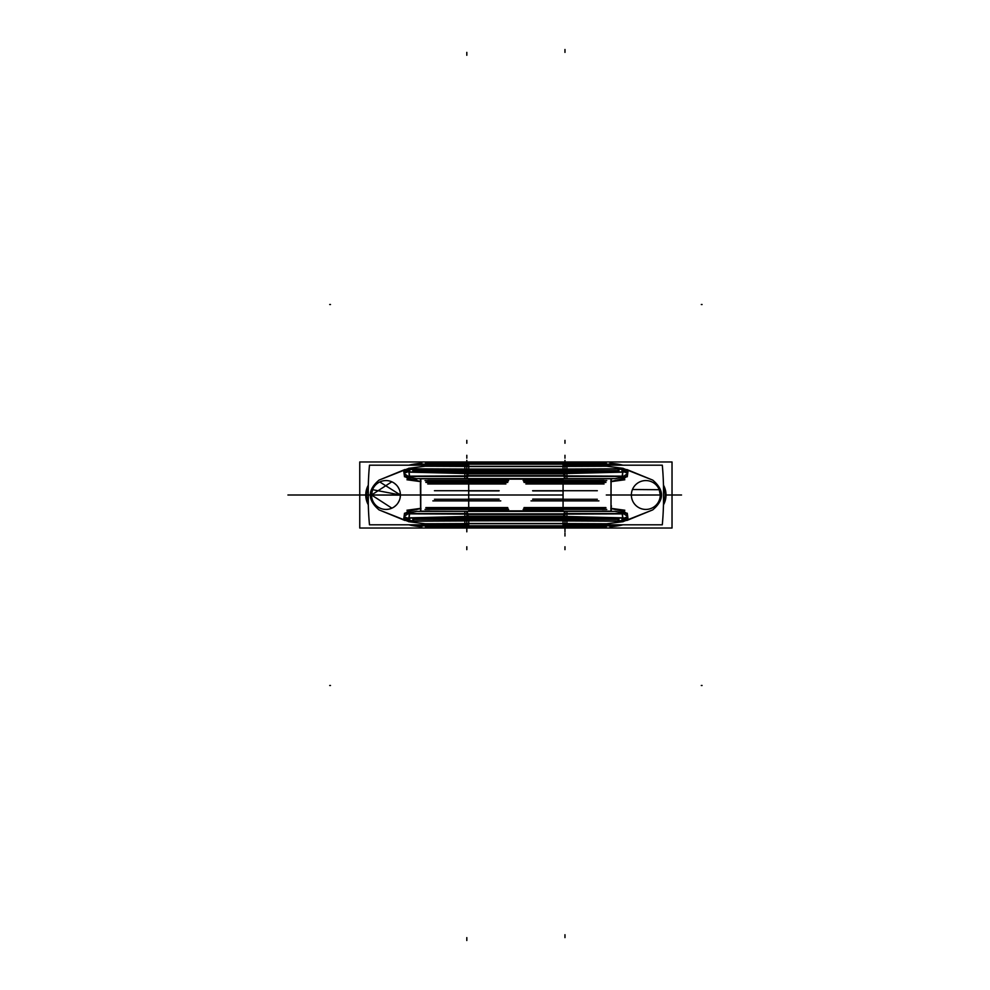<?xml version="1.0" encoding="UTF-8"?>
<svg xmlns="http://www.w3.org/2000/svg" width="990" height="990" viewBox="0 0 990 990"><rect width="100%" height="100%" fill="white"/><g stroke="black" fill="none" stroke-linecap="round" stroke-linejoin="round"><path stroke-width="1.49" d="M359.754 528.029L359.754 461.971L672.024 461.971L672.024 528.029L672.024 461.971L359.754 461.971L672.024 461.971L672.024 528.029L359.754 528.029L359.754 461.971L359.754 528.029L672.024 528.029L359.754 528.029M425.49 526.754L425.49 526.024L425.49 526.754L606.301 526.754L425.49 526.754L606.301 526.754L425.49 526.754L425.49 526.024L606.288 526.024L606.301 526.754L606.524 524.811L606.301 526.754L425.49 526.754L425.49 526.024L466.81 525.863L466.81 523.586L564.968 523.586L564.968 525.863L466.81 525.863L466.81 523.586L425.193 523.76L409.179 521.755M609.914 526.668A72.171 72.171 0 0 0 622.933 524.811A72.171 72.171 0 0 1 609.914 526.668A72.171 72.171 0 0 0 622.933 524.811A72.171 72.171 0 0 1 609.914 526.668M663.486 504.801A20.208 20.208 0 0 0 663.486 485.199A20.208 20.208 0 0 1 663.486 504.801A20.208 20.208 0 0 0 663.486 485.199A20.208 20.208 0 0 1 663.486 504.801M622.933 465.189A72.171 72.171 0 0 0 609.914 463.332A72.171 72.171 0 0 1 622.933 465.189A72.171 72.171 0 0 0 609.914 463.332A72.171 72.171 0 0 1 622.933 465.189A72.171 72.171 0 0 0 609.914 463.332M409.179 468.245L425.193 466.24L409.179 468.245L425.193 466.24L409.179 468.245L425.193 466.24L466.81 466.414L466.81 464.137L606.288 463.976L606.301 463.246L425.49 463.246L425.49 463.976L564.968 464.137L564.968 470.98L413.362 470.72L413.61 469.074L409.254 469.483L404.106 471.698L404.774 476.066L408.449 478.677L420.775 481.437L420.775 508.563L408.449 511.323L404.774 513.934L404.106 518.302L409.254 520.517L413.61 520.926L466.81 520.678L466.81 523.586L425.193 523.76L466.81 523.586L466.81 519.02L618.416 519.28L618.168 520.926L622.524 520.517L627.672 518.302L627.004 513.934L623.329 511.323L611.003 508.563L611.003 481.437L623.329 478.677L627.004 476.066L627.672 471.698L622.524 469.483L618.168 469.074L413.61 469.074L466.81 469.322L466.81 470.98L466.81 469.322L564.968 469.322L564.968 466.414L466.81 466.414L466.81 469.322L466.81 466.414L606.585 466.24L622.599 468.245M421.864 463.332A72.171 72.171 0 0 0 408.845 465.189A72.171 72.171 0 0 1 421.864 463.332A72.171 72.171 0 0 0 408.845 465.189A72.171 72.171 0 0 1 421.864 463.332M368.292 485.199A20.208 20.208 0 0 0 368.292 504.801A20.208 20.208 0 0 1 368.292 485.199A20.208 20.208 0 0 0 368.292 504.801A20.208 20.208 0 0 1 368.292 485.199A20.208 20.208 0 0 0 368.292 504.801M408.845 524.811A72.171 72.171 0 0 0 421.864 526.668A72.171 72.171 0 0 1 408.845 524.811A72.171 72.171 0 0 0 421.864 526.668A72.171 72.171 0 0 1 408.845 524.811A72.171 72.171 0 0 0 421.864 526.668M609.914 526.779L609.914 525.839L421.864 525.839L421.864 526.779M566.936 523.462L464.842 523.462M566.936 524.811L566.936 525.863L566.936 524.811M464.842 524.811L464.842 525.863M424.846 524.811L424.995 525.839M467.231 524.811L467.255 525.863M425.255 524.811L425.465 525.999M425.465 524.811L425.626 525.839M408.783 521.643L379.046 509.887C367.352 499.962 367.352 490.038 379.046 480.113L408.783 468.357M421.864 525.962L412.112 524.811L421.864 525.962A71.428 71.428 0 0 1 412.483 524.811M468.728 470.98L468.753 465.189L369.48 465.189A60.86 10.234 -90 0 0 369.48 524.811L468.753 524.811L468.728 519.02M468.716 511.385L468.716 509.627M468.703 507.573L468.703 483.949M468.716 480.373L468.716 478.615M400.121 492.117L400.406 495L379.776 481.969M400.381 495.903A14.429 14.429 0 0 0 385.976 480.571A14.429 14.429 0 0 0 371.559 495.903M391.879 508.167L371.535 495L400.406 495L371.535 495L391.805 481.796M394.206 483.145L396.272 484.89M398.042 487.08L399.341 489.567M371.559 494.097A14.429 14.429 0 0 0 385.976 509.429A14.429 14.429 0 0 0 400.381 494.097M372.549 489.679L400.406 495L372.549 489.679L400.406 495L400.121 497.871M399.354 500.408L398.067 502.883M396.322 505.061L394.268 506.818M412.805 470.733L467.342 470.993L467.367 469.062L413.09 468.815L412.805 470.733L618.973 470.733L564.436 470.993L564.411 469.062L618.688 468.815L618.973 470.733M566.936 469.198L566.936 470.993L566.936 469.198L464.842 469.198L464.842 470.993M566.936 466.29L464.842 466.29L464.842 469.446L566.936 469.446L566.936 466.29L566.936 469.446M566.936 464.137L566.936 465.189L566.936 464.137M566.936 466.538L464.842 466.538M464.842 464.137L464.842 465.189M467.231 465.189L467.255 464.137M424.846 465.189L424.995 464.161M425.465 464.001L425.255 465.189M420.762 479.16L420.762 481.697L420.663 478.801L420.775 481.437L408.449 478.677L404.774 476.066L404.106 471.698L409.254 469.483L466.81 469.322L466.81 466.414L425.193 466.24L466.81 466.414L425.193 466.24L466.81 466.414L466.81 464.137L425.49 463.976L564.968 464.137L564.968 466.414L606.585 466.24L564.968 466.414L564.968 469.322L618.168 469.074L618.416 470.72L579.286 471.871L618.416 470.72L564.968 470.98L618.416 470.72L618.168 469.074L622.524 469.483L622.178 470.807L622.524 469.483L627.672 471.698L627.004 476.066L623.329 478.677L622.512 477.403L625.012 476.648L622.512 477.403L623.329 478.677L611.003 481.437L611.09 478.789L564.374 478.615L564.362 475.621M425.465 465.189L425.626 464.161M412.112 465.189L421.864 464.038A71.428 71.428 0 0 0 412.483 465.189M379.046 480.113L404.935 469.52L379.046 480.113C367.352 490.038 367.352 499.962 379.046 509.887C367.352 499.962 367.352 490.038 379.046 480.113C367.352 490.038 367.352 499.962 379.046 509.887C367.352 499.962 367.352 490.038 379.046 480.113M368.255 486.882L368.255 503.118L368.255 486.882M404.935 520.48L379.046 509.887L404.935 520.48M409.749 524.811L421.864 526.457M368.255 503.019A19.454 19.454 0 0 1 368.255 486.981M368.28 485.682L368.28 504.318M411.209 465.189L421.864 463.84M425.49 463.753L606.288 463.976L606.524 465.189L606.313 464.001L564.968 464.137L564.968 466.414L466.81 466.414L466.81 470.98L564.968 470.98L564.968 466.414L606.585 466.24L466.81 466.414L466.81 464.137L425.49 463.976L425.49 463.246L425.49 463.976L425.49 463.246L606.301 463.246L425.49 463.246M609.914 463.221L609.914 464.161L421.864 464.161L421.864 463.221M609.914 464.038L619.666 465.189L609.914 464.038A71.428 71.428 0 0 1 619.294 465.189M622.029 465.189L609.914 463.543M606.152 464.161L606.313 465.189M622.995 468.357L652.732 480.113C664.426 490.038 664.426 499.962 652.732 509.887L622.995 521.643M563.05 519.02L563.025 524.811L662.298 524.811A60.86 10.234 90 0 0 662.298 465.189L563.025 465.189L563.05 470.98M563.062 478.615L563.062 480.373M563.075 483.949L563.075 507.573M563.062 509.627L563.062 511.385M622.599 521.755L606.585 523.76L622.599 521.755L606.585 523.76L622.599 521.755L606.585 523.76L564.968 523.586L564.968 520.678L618.168 520.926L564.968 520.678L564.968 519.02L564.968 520.678L413.61 520.926L413.362 519.28L466.81 519.02L466.81 520.678L564.968 520.678L564.968 523.586L564.968 520.678L618.168 520.926L618.416 519.28L618.168 520.926L622.524 520.517L622.178 519.193L622.524 520.517L618.168 520.926L622.524 520.517L627.672 518.302L622.524 520.517L627.672 518.302L627.004 513.934L627.672 518.302L622.524 520.517L622.178 519.193L622.524 520.517L618.168 520.926L564.968 520.678L564.968 519.02L618.416 519.28L618.168 520.926L618.416 519.28L564.968 519.02L618.416 519.28L564.968 519.02L564.968 520.678L618.168 520.926M660.243 495L624.665 495L660.243 495L659.241 489.716L660.243 495L631.373 495.062L660.243 495L631.373 495.062L660.243 495L659.241 489.716L632.449 489.518M631.397 495.903A14.429 14.429 0 0 1 645.802 480.571A14.429 14.429 0 0 1 660.219 495.903M660.219 494.097A14.429 14.429 0 0 1 645.802 509.429A14.429 14.429 0 0 1 631.397 494.097M618.973 519.267L564.436 519.007L564.411 520.938L618.688 521.186L618.973 519.267L412.805 519.267L413.09 521.186L467.367 520.938L467.342 519.007L412.805 519.267M566.936 520.802L566.936 519.007L566.936 520.802L464.842 520.802L464.842 519.007M409.501 519.082L408.746 521.742L413.783 521.148L413.486 519.267M452.492 518.129L413.362 519.28L452.975 518.116L413.362 519.28L466.81 519.02L466.81 520.678L413.61 520.926L413.362 519.28L452.975 518.116L413.362 519.28L413.61 520.926L409.254 520.517L409.6 519.193L409.254 520.517L404.106 518.302L404.774 513.934L408.449 511.323L409.266 512.597L406.766 513.352L409.266 512.597L408.449 511.323L420.775 508.563L420.7 511.199L420.762 508.303L420.589 511.211M611.016 510.852L611.003 508.563L611.09 511.211L564.968 511.385L564.968 514.107L466.81 514.107L466.81 516.446L408.994 517.857L409.241 513.847L466.81 514.107L466.81 516.446L564.968 516.446L564.968 514.107L466.81 514.107L466.81 516.446L406.865 518.079L408.994 517.857L406.865 518.079L408.994 517.857L409.241 513.847L408.994 517.857L406.865 518.079M563.755 516.174L468.022 516.174M564.102 516.446L566.874 516.446M566.936 516.718L464.842 516.718L464.842 513.847L566.936 513.847L566.936 516.718M409.216 513.575L468.035 513.575L468.022 518.116M407.991 518.116L409.266 518.116M404.514 513.216L403.809 518.364L408.808 519.936L409.613 513.761L404.514 513.216M407.868 513.872L409.241 513.847A2.166 1.089 -89.4 0 1 409.266 512.597A2.166 1.089 90.6 0 0 409.241 513.847L466.81 514.107L466.81 511.397L425.923 511.248M409.402 514.107L409.452 512.337M408.4 511.026L404.489 513.798L405.566 515.505L409.476 512.721L408.4 511.026M420.738 511.211L420.923 508.328L406.952 510.234L409.254 512.845L416.877 511.385L614.901 511.397L622.524 512.845L624.826 510.234L610.855 508.328L611.053 511.199L466.81 511.385L564.968 511.385L564.968 514.107L622.537 513.847A2.166 1.089 -90.6 0 0 622.512 512.597L614.901 511.31L622.512 512.597L623.329 511.323L622.512 512.597A2.166 1.089 89.4 0 1 622.537 513.847L623.91 513.872L622.537 513.847L622.784 517.857L622.537 513.847A2.166 1.089 -90.6 0 0 622.512 512.597L614.901 511.31M409.6 470.807L409.254 469.483L413.61 469.074L409.254 469.483L409.6 470.807L409.254 469.483L404.106 471.698L404.774 476.066L404.106 471.698L409.254 469.483L409.6 470.807L409.254 469.483L404.106 471.698L404.774 476.066L408.449 478.677L409.266 477.403L408.449 478.677L420.775 481.437L420.614 478.801L420.775 508.563L408.449 511.323L409.266 512.597L416.877 511.31L406.766 513.352M420.614 478.801L420.379 484.122L420.614 478.801L420.775 481.437L408.449 478.677L404.774 476.066L408.449 478.677L420.775 481.437L420.614 511.199L420.775 508.563L408.449 511.323L404.774 513.934L404.106 518.302L409.254 520.517L404.106 518.302L404.774 513.934L404.106 518.302L409.254 520.517L413.61 520.926L409.254 520.517L409.6 519.193L409.254 520.517L413.61 520.926L466.81 520.678L466.81 523.586L564.968 523.586L466.81 523.586L564.968 523.586L564.968 525.863L606.288 526.024L606.524 524.811L606.301 526.247M420.688 481.685L420.428 478.801M420.589 478.789L605.868 478.752M416.877 479.135L409.254 477.155L406.952 479.766L420.923 481.672L420.738 478.789L419.216 478.764M408.449 478.677L409.266 477.403L406.766 476.648L409.266 477.403L408.449 478.677L409.266 477.403L406.766 476.648L416.877 478.69L409.266 477.403A2.166 1.089 -90.6 0 1 409.241 476.153L407.868 476.128L409.241 476.153A2.166 1.089 89.4 0 0 409.266 477.403L416.877 478.69L409.266 477.403A2.166 1.089 -90.6 0 1 409.241 476.153L408.994 472.143L409.241 476.153L407.868 476.128M404.489 476.202L408.4 478.974L409.476 477.279L405.566 474.495L404.489 476.202M409.402 475.893L409.452 477.663M403.809 471.636L404.514 476.784L409.613 476.239L408.808 470.064L403.809 471.636M406.865 471.921L466.81 473.554L466.81 475.893L409.241 476.153A2.166 1.089 89.4 0 0 409.266 477.403A2.166 1.089 -90.6 0 1 409.241 476.153L408.994 472.143L466.81 473.554L466.81 475.893L564.968 475.893L564.968 478.615L466.81 478.615L466.81 475.893L564.968 475.893L564.968 473.554L624.913 471.921L622.784 472.143L622.537 476.153L622.784 472.143L624.913 471.921L622.784 472.143L622.537 476.153A2.166 1.089 90.6 0 1 622.512 477.403A2.166 1.089 -89.4 0 0 622.537 476.153L564.968 475.893L564.968 473.554L466.81 473.554L466.81 475.893L409.241 476.153L564.968 475.893L564.968 478.615L605.385 478.739M409.068 472.428L409.86 470.696M405.046 472.973L409.761 470.869L409.353 469.198L403.821 471.574L405.046 472.973M409.501 470.918L408.746 468.258L413.783 468.852L413.486 470.733M452.975 471.884L413.362 470.72L452.975 471.884L413.362 470.72L452.975 471.884L413.362 470.72L413.61 469.074L413.362 470.72L564.968 470.98L564.968 469.322L564.968 470.98L466.81 470.98L413.362 470.72L413.61 469.074L564.968 469.322L413.61 469.074L413.362 470.72L466.81 470.98L466.81 469.322L466.81 470.98L618.416 470.72L564.968 470.98L564.968 466.414L466.81 466.414L466.81 469.322L618.168 469.074L564.968 469.322L618.168 469.074L618.416 470.72L578.804 471.884L618.416 470.72L618.168 469.074L622.524 469.483L618.168 469.074L622.524 469.483L622.178 470.807L622.524 469.483L627.672 471.698L627.004 476.066L623.329 478.677L611.003 481.437L611.077 478.801L610.855 481.672L624.826 479.766L622.524 477.155L614.901 478.615L416.877 478.603M563.755 473.826L468.022 473.826M566.874 473.554L564.102 473.554M409.266 470.696L409.266 471.983L622.512 471.983L622.512 470.696M563.755 471.958L468.022 471.958L563.755 471.958M622.277 470.918L623.032 468.258L617.995 468.852L618.304 470.733M621.918 470.696L622.71 472.428M627.957 471.574L622.425 469.198L622.017 470.869L626.732 472.973L627.957 471.574M622.97 470.064L622.166 476.239L627.264 476.784L627.969 471.636L622.97 470.064M623.91 476.128L622.537 476.153A2.166 1.089 90.6 0 1 622.512 477.403L614.901 478.69L622.512 477.403L623.329 478.677L627.004 476.066L623.329 478.677L611.003 481.437L611.003 508.563L611.399 505.878L611.003 508.563L623.329 511.323L627.004 513.934L623.329 511.323L611.003 508.563L611.164 511.199L611.003 508.563L623.329 511.323L611.003 508.563L611.115 478.801L611.003 481.437L623.329 478.677L622.512 477.403L614.901 478.69L622.512 477.403A2.166 1.089 -89.4 0 0 622.537 476.153L564.968 475.893L564.968 473.554L624.913 471.921M622.326 477.663L622.376 475.893M626.212 474.495L622.302 477.279L623.378 478.974L627.289 476.202L626.212 474.495M612.562 478.764L611.053 478.801L610.954 481.425L611.077 478.801L610.954 481.425L611.077 478.801L564.968 478.615L611.09 478.789L466.81 478.615L466.81 475.893L409.241 476.153L408.994 472.143L466.81 473.554L466.81 475.893L564.968 475.893L564.968 478.615L466.81 478.615L466.81 475.893L564.968 475.893L564.968 478.615L466.81 478.615L466.81 475.893L409.241 476.153L408.994 472.143L466.81 473.554L466.81 478.615L420.688 478.789L466.81 478.615M611.003 481.437L611.164 478.801L611.003 481.437M611.35 478.801L611.09 481.685M563.062 479.123L468.716 479.123M563.062 479.135L468.716 479.135M468.716 510.865L563.062 510.865M563.062 510.877L468.716 510.877M624.913 518.079L564.968 516.446L564.968 511.385L466.81 511.385L611.09 511.211L564.968 511.385L564.968 514.107L622.537 513.847L622.784 517.857L624.913 518.079L564.968 516.446L564.968 514.107L466.81 514.107L466.81 516.446L408.994 517.857L409.241 513.847A2.166 1.089 -89.4 0 1 409.266 512.597A2.166 1.089 90.6 0 0 409.241 513.847L466.81 514.107L466.81 511.397L611.09 511.211L564.374 511.385L564.362 514.379M566.936 511.397L566.936 514.379M563.743 514.379L468.035 514.379M464.842 511.397L464.842 514.379M467.416 514.379L467.404 511.397L420.787 511.211M564.968 511.385L564.968 514.107L622.537 513.847L622.784 517.857L564.968 516.446L466.81 516.446L408.994 517.857L409.241 513.847L466.81 514.107L466.81 516.446L564.968 516.446L564.968 514.107L466.81 514.107L466.81 511.397L426.393 511.261M408.994 517.857L466.81 516.446L564.968 516.446L564.968 514.107L466.81 514.107L466.81 511.446M611.115 511.199L611.016 508.303L611.115 511.199M602.217 511.1L611.337 511.199L611.09 508.315M622.302 512.721L626.212 515.505L627.289 513.798L623.378 511.026L622.302 512.721M625.012 513.352L622.512 512.597L625.012 513.352L622.512 512.597L623.329 511.323L627.004 513.934L627.672 518.302L627.004 513.934L623.329 511.323L622.512 512.597A2.166 1.089 89.4 0 1 622.537 513.847L623.91 513.872L622.537 513.847A2.166 1.089 -90.6 0 0 622.512 512.597L625.012 513.352L622.512 512.597L623.329 511.323M622.326 512.337L622.376 514.107M622.166 513.761L622.97 519.936L627.969 518.364L627.264 513.216L622.166 513.761M621.918 519.304L622.71 517.572M622.438 520.802L627.957 518.426L626.732 517.028L622.017 519.131L622.438 520.802M618.304 519.267L617.995 521.148L623.032 521.742L622.277 519.082M579.286 518.129L611.783 518.97M623.787 518.116L622.512 518.116M563.755 518.116L563.743 513.575L622.562 513.575M409.266 519.304L409.266 518.018L622.512 518.018L622.512 519.304M563.755 518.042L468.022 518.042L563.755 518.042M425.49 526.024L466.81 525.863L425.49 526.024L466.81 525.863L466.81 519.02L466.81 520.678L413.61 520.926L413.362 519.28L564.968 519.02L466.81 519.02L564.968 519.02L564.968 520.678L466.81 520.678L564.968 520.678L564.968 525.863L606.288 526.024L466.81 525.863L606.288 526.024L606.301 526.754M429.561 511.1L420.441 511.199L420.688 508.315M467.416 475.621L467.404 478.603L420.787 478.789M563.743 475.621L468.035 475.621M566.936 475.621L566.936 478.603M464.842 475.621L464.842 478.603M566.936 476.153L464.842 476.153L464.842 473.282L566.936 473.282L566.936 476.153M407.991 471.884L409.266 471.884M468.022 471.884L468.035 476.425L409.216 476.425M622.562 476.425L563.743 476.425L563.755 471.884M623.787 471.884L622.512 471.884M409.068 517.572L409.86 519.304M409.761 519.131L405.046 517.028L403.821 518.426L409.353 520.802L409.761 519.131M566.936 520.554L464.842 520.554L464.842 523.71L566.936 523.71L566.936 520.554L566.936 523.71M564.523 464.137L564.548 465.189M606.783 464.161L606.932 465.189M626.843 469.52L652.732 480.113C664.426 490.038 664.426 499.962 652.732 509.887L626.843 520.48L652.732 509.887C664.426 499.962 664.426 490.038 652.732 480.113C664.426 490.038 664.426 499.962 652.732 509.887C664.426 499.962 664.426 490.038 652.732 480.113L626.843 469.52M663.523 503.019A19.454 19.454 0 0 0 663.523 486.981M663.523 503.118L663.523 486.882M663.51 486.375L663.51 503.625M619.666 524.811L609.914 525.962A71.428 71.428 0 0 0 619.294 524.811M620.569 524.811L609.914 526.16M606.152 525.839L606.313 524.811M606.783 525.839L606.932 524.811M564.523 525.863L564.548 524.811M564.968 525.863L564.968 523.586L466.81 523.586L466.81 520.678L564.968 520.678L564.968 523.586L606.585 523.76L564.968 523.586L606.585 523.76L564.968 523.586L564.968 525.863L466.81 525.863L466.81 523.586L425.193 523.76L466.81 523.586L466.81 525.863M425.886 507.573L507.734 507.573M427.742 508.996L507.734 508.996M507.734 508.712L428.249 508.712M425.886 507.845L507.734 507.845L425.886 507.845M507.932 508.514L427.767 508.514M505.927 483.949L427.692 483.949M425.886 482.155L507.734 482.155M434.449 499.269L499.17 499.269M434.449 490.731L499.17 490.731M468.703 499.084L498.972 499.084M498.972 490.916L468.703 490.916L498.972 490.916M500.767 500.891L432.853 500.891M427.742 481.004L507.734 481.004M425.886 482.427L507.734 482.427M507.734 481.289L428.039 481.289M427.841 480.373L506.818 480.373M427.779 481.486L507.932 481.486M427.791 480.571L507.016 480.571M508.625 480.571L424.995 480.571L508.625 480.571M487.08 479.841L486.3 479.841M479.568 479.643L486.102 479.643M487.08 510.159L486.3 510.159M508.625 509.429L424.995 509.429L508.625 509.429M486.102 510.357L479.568 510.357M502.375 480.373L431.244 480.373M524.044 507.573L605.892 507.573M524.044 508.996L604.036 508.996M524.044 507.845L605.892 507.845L524.044 507.845M524.044 508.712L603.739 508.712M604.011 508.514L523.846 508.514M604.086 483.949L525.851 483.949M524.044 482.155L605.892 482.155M532.608 499.269L597.329 499.269M532.608 490.731L597.329 490.731M532.806 499.084L563.075 499.084M563.075 490.916L532.806 490.916L563.075 490.916M598.925 500.891L531.011 500.891M524.044 481.004L604.036 481.004M524.044 482.427L605.892 482.427M524.044 481.289L604.024 481.289M524.96 480.373L603.937 480.373M523.846 481.486L603.999 481.486M524.762 480.571L603.987 480.571M606.783 480.571L523.153 480.571L606.783 480.571M545.478 479.841L544.698 479.841M545.676 479.643L552.21 479.643M545.478 510.159L544.698 510.159M606.783 509.429L523.153 509.429L606.783 509.429M552.21 510.357L545.676 510.357M600.534 480.373L529.403 480.373M372.525 489.753L371.535 494.988L372.525 489.753L371.535 494.988L400.406 495.062M466.81 464.137L466.81 466.414L466.81 464.137L606.288 463.976L606.524 465.189L606.301 463.246M627.672 471.698L622.524 469.483L627.672 471.698L627.004 476.066L627.672 471.698M622.784 472.143L564.968 473.554L466.81 473.554L564.968 473.554L622.784 472.143L622.537 476.153L564.968 475.893L564.968 473.554L622.784 472.143L622.537 476.153L564.968 475.893L564.968 473.554L466.81 473.554L408.994 472.143M623.329 478.677L622.512 477.403L625.012 476.648M416.877 511.31L409.266 512.597L408.449 511.323L404.774 513.934L408.449 511.323L409.266 512.597L416.877 511.31L409.266 512.597A2.166 1.089 -89.4 0 0 409.241 513.847L466.81 514.107L466.81 511.397L420.688 511.211L466.81 511.385L420.688 511.211M468.703 495L563.075 495L468.703 495M453.024 495L287.929 495L453.024 495M334.484 495L316.441 495L334.484 495M627.908 495L606.301 495L627.908 495M425.49 495L403.871 495L425.49 495M408.449 511.323L420.775 508.563L420.379 484.122L420.614 511.199M371.535 495.012L400.406 495.136L371.535 495.012M564.968 464.137L564.968 466.414L564.968 464.137L606.288 463.976L606.524 465.189M702.071 304.512L701.304 304.512M702.071 685.488L701.304 685.488M413.61 520.926L413.362 519.28L564.968 519.02M466.81 937.617L466.81 940.5M406.766 476.648L416.877 478.69M409.254 469.483L413.61 469.074M413.362 470.72L466.81 470.98M672.024 495L681.541 495L672.024 495M563.075 495L476.487 495L563.075 495M618.168 469.074L618.416 470.72L564.968 470.98M618.416 470.72L578.804 471.884M622.178 470.807L622.524 469.483M665.503 495L670.787 495L665.503 495M547.767 495L374.542 495L547.767 495M501.212 495L519.255 495L501.212 495M622.784 517.857L564.968 516.446L622.784 517.857L622.537 513.847L564.968 514.107L623.91 513.872M622.178 519.193L622.524 520.517M564.968 937.617L564.968 934.721M413.362 519.28L466.81 519.02M475.831 495L457.788 495L475.831 495M459.298 495L474.321 495L459.298 495M564.968 533.115L564.968 535.998L564.968 533.115M466.81 52.383L466.81 55.279M564.968 52.383L564.968 49.5M614.901 478.69L622.512 477.403A2.166 1.089 -89.4 0 0 622.537 476.153L564.968 475.893L564.968 478.615M409.6 519.193L409.254 520.517M330.474 685.488L329.707 685.488M330.474 304.512L329.707 304.512M606.524 524.811L606.313 525.999M466.81 549.636L466.81 546.752L466.81 549.636M466.81 440.364L466.81 443.248L466.81 440.364M507.016 495L426.603 495L507.016 495M431.442 495L502.178 495L431.442 495M466.81 460.35L466.81 461.971L466.81 460.35M466.81 529.65L466.81 528.029L466.81 529.65M466.81 531.816L466.81 528.92L466.81 531.816M466.81 458.184L466.81 455.301L466.81 458.184M564.968 549.636L564.968 546.752L564.968 549.636M564.968 440.364L564.968 443.248L564.968 440.364M564.968 460.35L564.968 461.971L564.968 460.35M564.968 529.65L564.968 528.029L564.968 529.65M564.968 531.816L564.968 528.92L564.968 531.816M564.968 458.184L564.968 455.301L564.968 458.184M602.39 511.112L611.313 511.211M429.388 511.112L420.465 511.211"/></g></svg>
